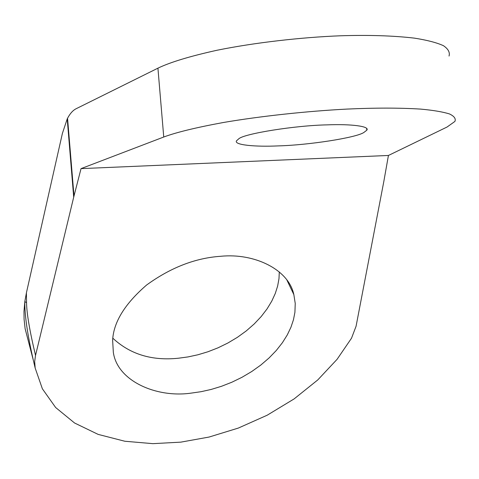 <?xml version="1.0" encoding="UTF-8"?>
<svg xmlns="http://www.w3.org/2000/svg" width="479" height="479" viewBox="0 0 479 479"><rect width="100%" height="100%" fill="white"/><g stroke="black" fill="none" stroke-linecap="round" stroke-linejoin="round"><path stroke-width="0.72" d="M294.914 312.332L293.447 319.804L290.939 327.259L287.262 334.953L282.376 342.742L276.299 350.466L269.078 357.951L260.845 365.022L251.75 371.512L242.003 377.29L231.836 382.236L221.478 386.296L211.155 389.445L201.072 391.69L191.39 393.085C156.902 398.199 117.337 381.242 113.337 352.352L112.631 340.264C113.523 322.223 124.845 303.818 146.592 285.035C170.704 267.527 195.462 257.942 220.867 256.277C254.337 252.906 288.586 269.402 293.843 294.585L295.238 303.458L294.914 312.332M279.293 271.922L278.994 278.592L277.64 286.047L275.275 293.477L271.767 301.135L267.078 308.871L261.211 316.535L254.229 323.942L246.242 330.929L237.404 337.324L227.92 342.988L218.017 347.826L207.91 351.772L197.839 354.795L187.984 356.927L178.523 358.208C151.999 360.998 130.096 354.328 112.816 338.192M363.818 132.503C356.083 137.724 308.638 145.125 278.221 145.897C255.229 146.987 233.716 144.981 236.512 140.82L238.823 138.754C244.392 133.665 295.088 125.45 327.253 124.863C350.838 123.893 370.153 126.228 366.806 130.21L363.818 132.503M35.165 368.04L42.368 388.78L55.636 407.503L74.574 423.005L98.147 434.393L124.821 441.243L152.903 443.656L180.822 442.141L209.095 437.046L238.35 428.064L267.192 415.209L294.124 398.905L317.763 379.937L337.072 359.334L351.514 338.204L356.071 326.241L383.805 181.583L388.433 155.465L447.063 127.025L454.9 121.432C456.062 118.732 454.272 116.241 449.524 113.96C442.877 111.876 433.273 110.26 420.718 109.104C399.63 107.787 374.991 107.787 346.796 109.092C307.734 111.11 260.851 116.08 223.244 122.522C196.025 127.54 176.194 132.366 163.746 137.018L81.035 168.626L73.7 197.174L67.216 118.912L62.396 133.413L26.411 292.837L26.549 302.65C26.698 313.434 29.692 331.025 35.53 355.418L34.668 361.489L35.165 368.04L33.32 360.202C27.435 334.402 24.597 314.871 24.818 301.608L26.411 292.837M163.746 137.018L157.926 68.168L76.065 108.763C72.916 110.368 70.078 113.529 67.557 118.235L67.216 118.912M26.549 302.65L24.818 301.608L23.992 311.38L24.076 319.158L25.13 328.732L28.812 342.88M35.53 355.418L73.7 197.174M157.926 68.168C170.249 62.21 189.953 56.235 217.053 50.247C254.517 42.625 301.303 37.308 340.359 35.787C368.555 34.889 393.229 35.668 414.389 38.128C427.005 40.104 436.674 42.619 443.404 45.667C448.23 48.942 450.11 52.403 449.033 56.049M388.433 155.465L81.035 168.626M67.557 118.235L74 195.971M293.843 294.585L286.921 280.095M366.806 130.21L366.657 128.516M35.039 367.369L33.332 360.244M33.32 360.202L25.13 328.732"/></g></svg>
